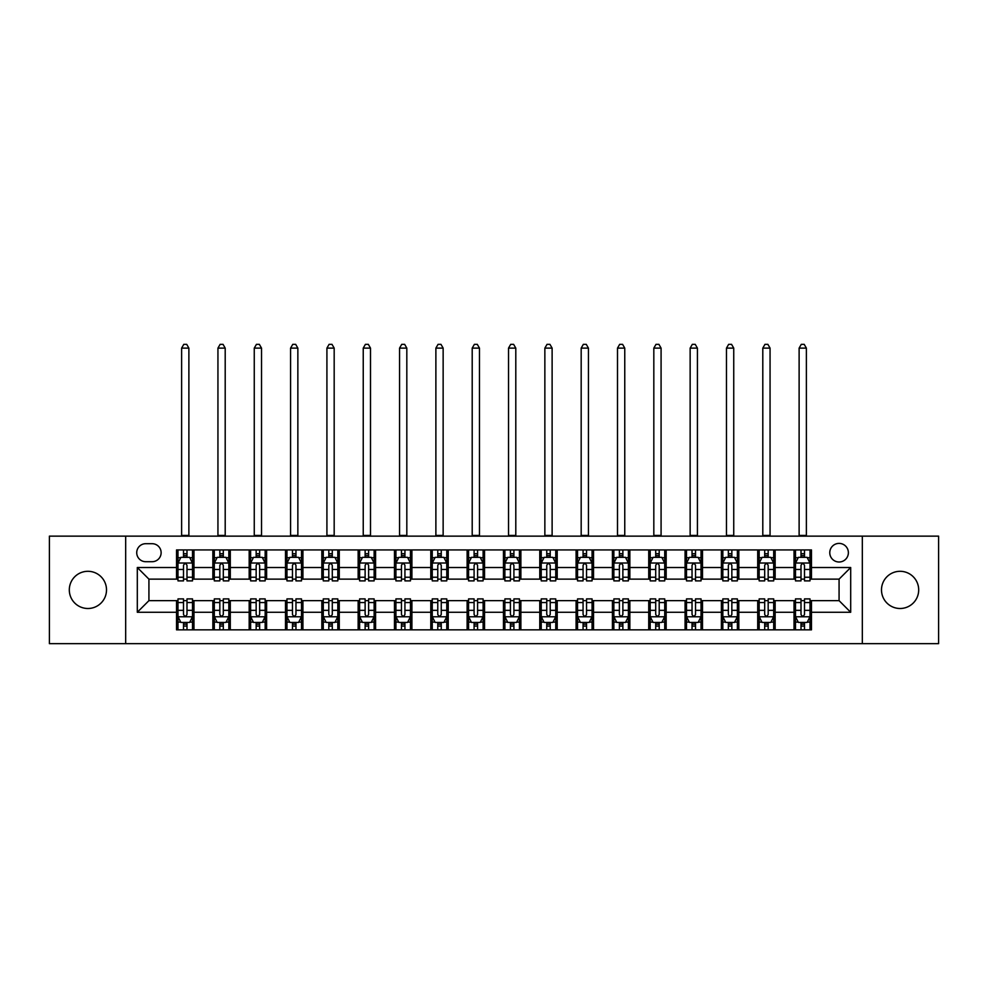 <?xml version="1.0" encoding="UTF-8"?>
<svg xmlns="http://www.w3.org/2000/svg" width="988" height="988" viewBox="0 0 988 988"><rect width="100%" height="100%" fill="white"/><g stroke="black" fill="none" stroke-linecap="round" stroke-linejoin="round"><path stroke-width="1.48" d="M900.093 571.299A18.599 18.599 0 0 0 881.494 589.898A18.599 18.599 0 0 0 900.093 608.497A18.599 18.599 0 0 0 918.692 589.898A18.599 18.599 0 0 0 900.093 571.299M87.907 571.299A18.599 18.599 0 0 0 69.308 589.898A18.599 18.599 0 0 0 87.907 608.497A18.599 18.599 0 0 0 106.506 589.898A18.599 18.599 0 0 0 87.907 571.299M839.071 543.4A9.3 9.3 0 0 0 829.772 552.7A9.3 9.3 0 0 0 839.071 561.999A9.3 9.3 0 0 0 848.371 552.7A9.3 9.3 0 0 0 839.071 543.4M862.326 643.657L938.6 643.657L938.6 536.138L862.326 536.138L862.326 643.657L125.674 643.657L125.674 536.138L49.4 536.138L49.4 643.657L125.674 643.657M145.73 561.703L152.127 561.703A9.003 9.003 0 0 0 161.13 552.7A9.003 9.003 0 0 0 152.127 543.696L145.73 543.696A9.003 9.003 0 0 0 136.727 552.7A9.003 9.003 0 0 0 145.73 561.703M862.326 536.138L125.674 536.138M176.531 612.264L137.307 612.264L137.307 567.52L176.531 567.52L176.531 579.141L148.929 579.141L148.929 600.642L176.531 600.642L176.531 629.85L811.469 629.85L811.469 600.642L839.071 600.642L839.071 579.141L811.469 579.141L811.469 567.52L850.693 567.52L850.693 612.264L811.469 612.264M811.469 567.52L811.469 549.933L176.531 549.933L176.531 567.52M794.031 549.933L794.031 579.141L795.488 579.141M801.009 579.141L804.491 579.141M810.012 579.141L811.469 579.141M794.031 579.141L773.69 579.141M757.71 549.933L757.71 579.141L759.167 579.141M764.687 579.141L768.17 579.141M757.71 579.141L737.369 579.141M721.388 549.933L721.388 579.141L722.833 579.141M728.354 579.141L731.849 579.141M721.388 579.141L701.048 579.141M685.067 549.933L685.067 579.141L686.512 579.141M692.032 579.141L695.527 579.141M685.067 579.141L664.726 579.141M648.733 549.933L648.733 579.141L650.19 579.141M655.711 579.141L659.194 579.141M648.733 579.141L628.393 579.141M612.412 549.933L612.412 579.141L613.869 579.141M619.39 579.141L622.872 579.141M612.412 579.141L592.071 579.141M576.09 549.933L576.09 579.141L577.548 579.141M583.068 579.141L586.551 579.141M576.09 579.141L555.75 579.141M539.769 549.933L539.769 579.141L541.226 579.141M546.747 579.141L550.23 579.141M539.769 579.141L519.429 579.141M503.448 549.933L503.448 579.141L504.893 579.141M510.413 579.141L513.908 579.141M503.448 579.141L483.107 579.141M467.126 549.933L467.126 579.141L468.571 579.141M474.092 579.141L477.587 579.141M467.126 579.141L446.774 579.141M430.793 549.933L430.793 579.141L432.25 579.141M437.77 579.141L441.253 579.141M430.793 579.141L410.452 579.141M394.471 549.933L394.471 579.141L395.929 579.141M401.449 579.141L404.932 579.141M394.471 579.141L374.131 579.141M358.15 549.933L358.15 579.141L359.607 579.141M365.128 579.141L368.61 579.141M358.15 579.141L337.81 579.141M321.829 549.933L321.829 579.141L323.274 579.141M328.806 579.141L332.289 579.141M321.829 579.141L301.488 579.141M285.507 549.933L285.507 579.141L286.952 579.141M292.473 579.141L295.968 579.141M285.507 579.141L265.167 579.141M249.174 549.933L249.174 579.141L250.631 579.141M256.151 579.141L259.646 579.141M249.174 579.141L228.833 579.141M212.852 549.933L212.852 579.141L214.31 579.141M219.83 579.141L223.313 579.141M212.852 579.141L192.512 579.141M176.531 579.141L177.988 579.141M183.509 579.141L186.991 579.141M176.531 600.642L177.988 600.642M183.509 600.642L186.991 600.642M192.512 600.642L193.969 600.642L193.969 629.85M214.31 600.642L193.969 600.642M219.83 600.642L223.313 600.642M228.833 600.642L230.29 600.642L230.29 629.85M250.631 600.642L230.29 600.642M256.151 600.642L259.646 600.642M265.167 600.642L266.612 600.642L266.612 629.85M286.952 600.642L266.612 600.642M292.473 600.642L295.968 600.642M301.488 600.642L302.933 600.642L302.933 629.85M323.274 600.642L302.933 600.642M328.806 600.642L332.289 600.642M337.81 600.642L339.267 600.642L339.267 629.85M359.607 600.642L339.267 600.642M365.128 600.642L368.61 600.642M374.131 600.642L375.588 600.642L375.588 629.85M395.929 600.642L375.588 600.642M401.449 600.642L404.932 600.642M410.452 600.642L411.91 600.642L411.91 629.85M432.25 600.642L411.91 600.642M437.77 600.642L441.253 600.642M446.774 600.642L448.231 600.642L448.231 629.85M468.571 600.642L448.231 600.642M474.092 600.642L477.587 600.642M483.107 600.642L484.552 600.642L484.552 629.85M504.893 600.642L484.552 600.642M510.413 600.642L513.908 600.642M519.429 600.642L520.874 600.642L520.874 629.85M541.226 600.642L520.874 600.642M546.747 600.642L550.23 600.642M555.75 600.642L557.207 600.642L557.207 629.85M577.548 600.642L557.207 600.642M583.068 600.642L586.551 600.642M592.071 600.642L593.529 600.642L593.529 629.85M613.869 600.642L593.529 600.642M619.39 600.642L622.872 600.642M628.393 600.642L629.85 600.642L629.85 629.85M650.19 600.642L629.85 600.642M655.711 600.642L659.194 600.642M664.726 600.642L666.171 600.642L666.171 629.85M686.512 600.642L666.171 600.642M692.032 600.642L695.527 600.642M701.048 600.642L702.493 600.642L702.493 629.85M722.833 600.642L702.493 600.642M728.354 600.642L731.849 600.642M737.369 600.642L738.826 600.642L738.826 629.85M759.167 600.642L738.826 600.642M764.687 600.642L768.17 600.642M773.69 600.642L775.148 600.642L775.148 629.85M795.488 600.642L775.148 600.642M801.009 600.642L804.491 600.642M810.012 600.642L811.469 600.642M193.969 549.933L193.969 579.141M176.531 557.207L177.988 557.207M183.509 557.207L186.991 557.207M192.512 557.207L193.969 557.207M176.531 622.588L177.988 622.588M183.509 622.588L186.991 622.588M192.512 622.588L193.969 622.588M212.852 600.642L212.852 629.85M230.29 549.933L230.29 579.141M212.852 557.207L214.31 557.207M219.83 557.207L223.313 557.207M228.833 557.207L230.29 557.207M212.852 622.588L214.31 622.588M219.83 622.588L223.313 622.588M228.833 622.588L230.29 622.588M249.174 600.642L249.174 629.85M249.174 622.588L250.631 622.588M256.151 622.588L259.646 622.588M265.167 622.588L266.612 622.588M266.612 549.933L266.612 579.141M249.174 557.207L250.631 557.207M256.151 557.207L259.646 557.207M265.167 557.207L266.612 557.207M285.507 600.642L285.507 629.85M285.507 622.588L286.952 622.588M292.473 622.588L295.968 622.588M301.488 622.588L302.933 622.588M302.933 549.933L302.933 579.141M285.507 557.207L286.952 557.207M292.473 557.207L295.968 557.207M301.488 557.207L302.933 557.207M321.829 600.642L321.829 629.85M321.829 622.588L323.274 622.588M328.806 622.588L332.289 622.588M337.81 622.588L339.267 622.588M339.267 549.933L339.267 579.141M321.829 557.207L323.274 557.207M328.806 557.207L332.289 557.207M337.81 557.207L339.267 557.207M358.15 600.642L358.15 629.85M358.15 622.588L359.607 622.588M365.128 622.588L368.61 622.588M374.131 622.588L375.588 622.588M375.588 549.933L375.588 579.141M358.15 557.207L359.607 557.207M365.128 557.207L368.61 557.207M374.131 557.207L375.588 557.207M394.471 600.642L394.471 629.85M394.471 622.588L395.929 622.588M401.449 622.588L404.932 622.588M410.452 622.588L411.91 622.588M411.91 549.933L411.91 579.141M394.471 557.207L395.929 557.207M401.449 557.207L404.932 557.207M410.452 557.207L411.91 557.207M430.793 600.642L430.793 629.85M430.793 622.588L432.25 622.588M437.77 622.588L441.253 622.588M446.774 622.588L448.231 622.588M448.231 549.933L448.231 579.141M430.793 557.207L432.25 557.207M437.77 557.207L441.253 557.207M446.774 557.207L448.231 557.207M467.126 600.642L467.126 629.85M467.126 622.588L468.571 622.588M474.092 622.588L477.587 622.588M483.107 622.588L484.552 622.588M484.552 549.933L484.552 579.141M467.126 557.207L468.571 557.207M474.092 557.207L477.587 557.207M483.107 557.207L484.552 557.207M503.448 600.642L503.448 629.85M503.448 622.588L504.893 622.588M510.413 622.588L513.908 622.588M519.429 622.588L520.874 622.588M520.874 549.933L520.874 579.141M503.448 557.207L504.893 557.207M510.413 557.207L513.908 557.207M519.429 557.207L520.874 557.207M539.769 600.642L539.769 629.85M539.769 622.588L541.226 622.588M546.747 622.588L550.23 622.588M555.75 622.588L557.207 622.588M557.207 549.933L557.207 579.141M539.769 557.207L541.226 557.207M546.747 557.207L550.23 557.207M555.75 557.207L557.207 557.207M576.09 600.642L576.09 629.85M576.09 622.588L577.548 622.588M583.068 622.588L586.551 622.588M592.071 622.588L593.529 622.588M593.529 549.933L593.529 579.141M576.09 557.207L577.548 557.207M583.068 557.207L586.551 557.207M592.071 557.207L593.529 557.207M612.412 600.642L612.412 629.85M612.412 622.588L613.869 622.588M619.39 622.588L622.872 622.588M628.393 622.588L629.85 622.588M629.85 549.933L629.85 579.141M612.412 557.207L613.869 557.207M619.39 557.207L622.872 557.207M628.393 557.207L629.85 557.207M648.733 600.642L648.733 629.85M648.733 622.588L650.19 622.588M655.711 622.588L659.194 622.588M664.726 622.588L666.171 622.588M666.171 549.933L666.171 579.141M648.733 557.207L650.19 557.207M655.711 557.207L659.194 557.207M664.726 557.207L666.171 557.207M685.067 600.642L685.067 629.85M685.067 622.588L686.512 622.588M692.032 622.588L695.527 622.588M701.048 622.588L702.493 622.588M702.493 549.933L702.493 579.141M685.067 557.207L686.512 557.207M692.032 557.207L695.527 557.207M701.048 557.207L702.493 557.207M721.388 600.642L721.388 629.85M721.388 622.588L722.833 622.588M728.354 622.588L731.849 622.588M737.369 622.588L738.826 622.588M738.826 549.933L738.826 579.141M721.388 557.207L722.833 557.207M728.354 557.207L731.849 557.207M737.369 557.207L738.826 557.207M757.71 600.642L757.71 629.85M757.71 622.588L759.167 622.588M764.687 622.588L768.17 622.588M773.69 622.588L775.148 622.588M775.148 549.933L775.148 579.141M757.71 557.207L759.167 557.207M764.687 557.207L768.17 557.207M773.69 557.207L775.148 557.207M794.031 600.642L794.031 629.85M794.031 622.588L795.488 622.588M801.009 622.588L804.491 622.588M810.012 622.588L811.469 622.588M794.031 557.207L795.488 557.207M801.009 557.207L804.491 557.207M810.012 557.207L811.469 557.207M148.929 579.141L137.307 567.52M148.929 600.642L137.307 612.264M850.693 567.52L839.071 579.141M850.693 612.264L839.071 600.642M186.991 553.712L183.509 553.712M192.512 577.239L186.991 577.239L186.991 580.882L192.512 580.882L192.512 563.16L189.61 557.343L180.89 557.343L177.988 563.16L177.988 580.882L183.509 580.882L183.509 577.239L177.988 577.239M177.988 563.16L177.988 549.933M192.512 563.16L192.512 549.933M183.509 557.343L183.509 549.933M186.991 549.933L186.991 557.343M186.991 577.239L186.991 565.334C185.83 563.098 184.67 563.098 183.509 565.334L183.509 577.239M181.619 536.138L181.619 348.122L188.881 348.122L186.707 344.343L183.793 344.343L181.619 348.122M188.881 536.138L188.881 348.122M183.509 626.071L186.991 626.071M177.988 602.544L183.509 602.544L183.509 598.901L177.988 598.901L177.988 616.623L180.89 622.44L189.61 622.44L192.512 616.623L192.512 598.901L186.991 598.901L186.991 602.544L192.512 602.544M192.512 616.623L192.512 629.85M177.988 616.623L177.988 629.85M186.991 622.44L186.991 629.85M183.509 629.85L183.509 622.44M183.509 602.544L183.509 614.45C184.67 616.685 185.83 616.685 186.991 614.45L186.991 602.544M223.313 553.712L219.83 553.712M228.833 577.239L223.313 577.239L223.313 580.882L228.833 580.882L228.833 563.16L225.931 557.343L217.212 557.343L214.31 563.16L214.31 580.882L219.83 580.882L219.83 577.239L214.31 577.239M214.31 563.16L214.31 549.933M228.833 563.16L228.833 549.933M219.83 557.343L219.83 549.933M223.313 549.933L223.313 557.343M223.313 577.239L223.313 565.334C222.152 563.098 220.991 563.098 219.83 565.334L219.83 577.239M217.94 536.138L217.94 348.122L225.202 348.122L223.029 344.343L220.126 344.343L217.94 348.122M225.202 536.138L225.202 348.122M259.646 553.712L256.151 553.712M265.167 577.239L259.646 577.239L259.646 580.882L265.167 580.882L265.167 563.16L262.252 557.343L253.533 557.343L250.631 563.16L250.631 580.882L256.151 580.882L256.151 577.239L250.631 577.239M250.631 563.16L250.631 549.933M265.167 563.16L265.167 549.933M256.151 557.343L256.151 549.933M259.646 549.933L259.646 557.343M259.646 577.239L259.646 565.334C258.486 563.098 257.312 563.098 256.151 565.334L256.151 577.239M254.262 536.138L254.262 348.122L261.524 348.122L259.35 344.343L256.448 344.343L254.262 348.122M261.524 536.138L261.524 348.122M295.968 553.712L292.473 553.712M301.488 577.239L295.968 577.239L295.968 580.882L301.488 580.882L301.488 563.16L298.574 557.343L289.867 557.343L286.952 563.16L286.952 580.882L292.473 580.882L292.473 577.239L286.952 577.239M286.952 563.16L286.952 549.933M301.488 563.16L301.488 549.933M292.473 557.343L292.473 549.933M295.968 549.933L295.968 557.343M295.968 577.239L295.968 565.334C294.807 563.098 293.646 563.098 292.473 565.334L292.473 577.239M290.583 536.138L290.583 348.122L297.857 348.122L295.671 344.343L292.769 344.343L290.583 348.122M297.857 536.138L297.857 348.122M219.83 626.071L223.313 626.071M214.31 602.544L219.83 602.544L219.83 598.901L214.31 598.901L214.31 616.623L217.212 622.44L225.931 622.44L228.833 616.623L228.833 598.901L223.313 598.901L223.313 602.544L228.833 602.544M228.833 616.623L228.833 629.85M214.31 616.623L214.31 629.85M223.313 622.44L223.313 629.85M219.83 629.85L219.83 622.44M219.83 602.544L219.83 614.45C220.991 616.685 222.152 616.685 223.313 614.45L223.313 602.544M256.151 626.071L259.646 626.071M250.631 602.544L256.151 602.544L256.151 598.901L250.631 598.901L250.631 616.623L253.533 622.44L262.252 622.44L265.167 616.623L265.167 598.901L259.646 598.901L259.646 602.544L265.167 602.544M265.167 616.623L265.167 629.85M250.631 616.623L250.631 629.85M259.646 622.44L259.646 629.85M256.151 629.85L256.151 622.44M256.151 602.544L256.151 614.45C257.312 616.685 258.473 616.685 259.646 614.45L259.646 602.544M292.473 626.071L295.968 626.071M286.952 602.544L292.473 602.544L292.473 598.901L286.952 598.901L286.952 616.623L289.867 622.44L298.574 622.44L301.488 616.623L301.488 598.901L295.968 598.901L295.968 602.544L301.488 602.544M301.488 616.623L301.488 629.85M286.952 616.623L286.952 629.85M295.968 622.44L295.968 629.85M292.473 629.85L292.473 622.44M292.473 602.544L292.473 614.45C293.634 616.685 294.795 616.685 295.968 614.45L295.968 602.544M332.289 553.712L328.806 553.712M337.81 577.239L332.289 577.239L332.289 580.882L337.81 580.882L337.81 563.16L334.907 557.343L326.188 557.343L323.274 563.16L323.274 580.882L328.806 580.882L328.806 577.239L323.274 577.239M323.274 563.16L323.274 549.933M337.81 563.16L337.81 549.933M328.806 557.343L328.806 549.933M332.289 549.933L332.289 557.343M332.289 577.239L332.289 565.334C331.128 563.098 329.967 563.098 328.806 565.334L328.806 577.239M326.917 536.138L326.917 348.122L334.179 348.122L331.993 344.343L329.09 344.343L326.917 348.122M334.179 536.138L334.179 348.122M328.806 626.071L332.289 626.071M323.274 602.544L328.806 602.544L328.806 598.901L323.274 598.901L323.274 616.623L326.188 622.44L334.907 622.44L337.81 616.623L337.81 598.901L332.289 598.901L332.289 602.544L337.81 602.544M337.81 616.623L337.81 629.85M323.274 616.623L323.274 629.85M332.289 622.44L332.289 629.85M328.806 629.85L328.806 622.44M328.806 602.544L328.806 614.45C329.967 616.685 331.128 616.685 332.289 614.45L332.289 602.544M368.61 553.712L365.128 553.712M374.131 577.239L368.61 577.239L368.61 580.882L374.131 580.882L374.131 563.16L371.229 557.343L362.51 557.343L359.607 563.16L359.607 580.882L365.128 580.882L365.128 577.239L359.607 577.239M359.607 563.16L359.607 549.933M374.131 563.16L374.131 549.933M365.128 557.343L365.128 549.933M368.61 549.933L368.61 557.343M368.61 577.239L368.61 565.334C367.45 563.098 366.289 563.098 365.128 565.334L365.128 577.239M363.238 536.138L363.238 348.122L370.5 348.122L368.326 344.343L365.412 344.343L363.238 348.122M370.5 536.138L370.5 348.122M404.932 553.712L401.449 553.712M410.452 577.239L404.932 577.239L404.932 580.882L410.452 580.882L410.452 563.16L407.55 557.343L398.831 557.343L395.929 563.16L395.929 580.882L401.449 580.882L401.449 577.239L395.929 577.239M395.929 563.16L395.929 549.933M410.452 563.16L410.452 549.933M401.449 557.343L401.449 549.933M404.932 549.933L404.932 557.343M404.932 577.239L404.932 565.334C403.771 563.098 402.61 563.098 401.449 565.334L401.449 577.239M399.56 536.138L399.56 348.122L406.821 348.122L404.648 344.343L401.733 344.343L399.56 348.122M406.821 536.138L406.821 348.122M441.253 553.712L437.77 553.712M446.774 577.239L441.253 577.239L441.253 580.882L446.774 580.882L446.774 563.16L443.871 557.343L435.152 557.343L432.25 563.16L432.25 580.882L437.77 580.882L437.77 577.239L432.25 577.239M432.25 563.16L432.25 549.933M446.774 563.16L446.774 549.933M437.77 557.343L437.77 549.933M441.253 549.933L441.253 557.343M441.253 577.239L441.253 565.334C440.092 563.098 438.931 563.098 437.77 565.334L437.77 577.239M435.881 536.138L435.881 348.122L443.143 348.122L440.969 344.343L438.067 344.343L435.881 348.122M443.143 536.138L443.143 348.122M477.587 553.712L474.092 553.712M483.107 577.239L477.587 577.239L477.587 580.882L483.107 580.882L483.107 563.16L480.193 557.343L471.474 557.343L468.571 563.16L468.571 580.882L474.092 580.882L474.092 577.239L468.571 577.239M468.571 563.16L468.571 549.933M483.107 563.16L483.107 549.933M474.092 557.343L474.092 549.933M477.587 549.933L477.587 557.343M477.587 577.239L477.587 565.334C476.426 563.098 475.253 563.098 474.092 565.334L474.092 577.239M472.202 536.138L472.202 348.122L479.476 348.122L477.29 344.343L474.388 344.343L472.202 348.122M479.476 536.138L479.476 348.122M513.908 553.712L510.413 553.712M519.429 577.239L513.908 577.239L513.908 580.882L519.429 580.882L519.429 563.16L516.526 557.343L507.807 557.343L504.893 563.16L504.893 580.882L510.413 580.882L510.413 577.239L504.893 577.239M504.893 563.16L504.893 549.933M519.429 563.16L519.429 549.933M510.413 557.343L510.413 549.933M513.908 549.933L513.908 557.343M513.908 577.239L513.908 565.334C512.747 563.098 511.586 563.098 510.413 565.334L510.413 577.239M508.524 536.138L508.524 348.122L515.798 348.122L513.612 344.343L510.71 344.343L508.524 348.122M515.798 536.138L515.798 348.122M365.128 626.071L368.61 626.071M359.607 602.544L365.128 602.544L365.128 598.901L359.607 598.901L359.607 616.623L362.51 622.44L371.229 622.44L374.131 616.623L374.131 598.901L368.61 598.901L368.61 602.544L374.131 602.544M374.131 616.623L374.131 629.85M359.607 616.623L359.607 629.85M368.61 622.44L368.61 629.85M365.128 629.85L365.128 622.44M365.128 602.544L365.128 614.45C366.289 616.685 367.45 616.685 368.61 614.45L368.61 602.544M401.449 626.071L404.932 626.071M395.929 602.544L401.449 602.544L401.449 598.901L395.929 598.901L395.929 616.623L398.831 622.44L407.55 622.44L410.452 616.623L410.452 598.901L404.932 598.901L404.932 602.544L410.452 602.544M410.452 616.623L410.452 629.85M395.929 616.623L395.929 629.85M404.932 622.44L404.932 629.85M401.449 629.85L401.449 622.44M401.449 602.544L401.449 614.45C402.61 616.685 403.771 616.685 404.932 614.45L404.932 602.544M437.77 626.071L441.253 626.071M432.25 602.544L437.77 602.544L437.77 598.901L432.25 598.901L432.25 616.623L435.152 622.44L443.871 622.44L446.774 616.623L446.774 598.901L441.253 598.901L441.253 602.544L446.774 602.544M446.774 616.623L446.774 629.85M432.25 616.623L432.25 629.85M441.253 622.44L441.253 629.85M437.77 629.85L437.77 622.44M437.77 602.544L437.77 614.45C438.931 616.685 440.092 616.685 441.253 614.45L441.253 602.544M474.092 626.071L477.587 626.071M468.571 602.544L474.092 602.544L474.092 598.901L468.571 598.901L468.571 616.623L471.474 622.44L480.193 622.44L483.107 616.623L483.107 598.901L477.587 598.901L477.587 602.544L483.107 602.544M483.107 616.623L483.107 629.85M468.571 616.623L468.571 629.85M477.587 622.44L477.587 629.85M474.092 629.85L474.092 622.44M474.092 602.544L474.092 614.45C475.253 616.685 476.414 616.685 477.587 614.45L477.587 602.544M510.413 626.071L513.908 626.071M504.893 602.544L510.413 602.544L510.413 598.901L504.893 598.901L504.893 616.623L507.807 622.44L516.526 622.44L519.429 616.623L519.429 598.901L513.908 598.901L513.908 602.544L519.429 602.544M519.429 616.623L519.429 629.85M504.893 616.623L504.893 629.85M513.908 622.44L513.908 629.85M510.413 629.85L510.413 622.44M510.413 602.544L510.413 614.45C511.574 616.685 512.747 616.685 513.908 614.45L513.908 602.544M550.23 553.712L546.747 553.712M555.75 577.239L550.23 577.239L550.23 580.882L555.75 580.882L555.75 563.16L552.848 557.343L544.129 557.343L541.226 563.16L541.226 580.882L546.747 580.882L546.747 577.239L541.226 577.239M541.226 563.16L541.226 549.933M555.75 563.16L555.75 549.933M546.747 557.343L546.747 549.933M550.23 549.933L550.23 557.343M550.23 577.239L550.23 565.334C549.069 563.098 547.908 563.098 546.747 565.334L546.747 577.239M544.857 536.138L544.857 348.122L552.119 348.122L549.933 344.343L547.031 344.343L544.857 348.122M552.119 536.138L552.119 348.122M546.747 626.071L550.23 626.071M541.226 602.544L546.747 602.544L546.747 598.901L541.226 598.901L541.226 616.623L544.129 622.44L552.848 622.44L555.75 616.623L555.75 598.901L550.23 598.901L550.23 602.544L555.75 602.544M555.75 616.623L555.75 629.85M541.226 616.623L541.226 629.85M550.23 622.44L550.23 629.85M546.747 629.85L546.747 622.44M546.747 602.544L546.747 614.45C547.908 616.685 549.069 616.685 550.23 614.45L550.23 602.544M586.551 553.712L583.068 553.712M592.071 577.239L586.551 577.239L586.551 580.882L592.071 580.882L592.071 563.16L589.169 557.343L580.45 557.343L577.548 563.16L577.548 580.882L583.068 580.882L583.068 577.239L577.548 577.239M577.548 563.16L577.548 549.933M592.071 563.16L592.071 549.933M583.068 557.343L583.068 549.933M586.551 549.933L586.551 557.343M586.551 577.239L586.551 565.334C585.39 563.098 584.229 563.098 583.068 565.334L583.068 577.239M581.179 536.138L581.179 348.122L588.44 348.122L586.267 344.343L583.352 344.343L581.179 348.122M588.44 536.138L588.44 348.122M583.068 626.071L586.551 626.071M577.548 602.544L583.068 602.544L583.068 598.901L577.548 598.901L577.548 616.623L580.45 622.44L589.169 622.44L592.071 616.623L592.071 598.901L586.551 598.901L586.551 602.544L592.071 602.544M592.071 616.623L592.071 629.85M577.548 616.623L577.548 629.85M586.551 622.44L586.551 629.85M583.068 629.85L583.068 622.44M583.068 602.544L583.068 614.45C584.229 616.685 585.39 616.685 586.551 614.45L586.551 602.544M622.872 553.712L619.39 553.712M628.393 577.239L622.872 577.239L622.872 580.882L628.393 580.882L628.393 563.16L625.49 557.343L616.771 557.343L613.869 563.16L613.869 580.882L619.39 580.882L619.39 577.239L613.869 577.239M613.869 563.16L613.869 549.933M628.393 563.16L628.393 549.933M619.39 557.343L619.39 549.933M622.872 549.933L622.872 557.343M622.872 577.239L622.872 565.334C621.711 563.098 620.55 563.098 619.39 565.334L619.39 577.239M617.5 536.138L617.5 348.122L624.762 348.122L622.588 344.343L619.674 344.343L617.5 348.122M624.762 536.138L624.762 348.122M619.39 626.071L622.872 626.071M613.869 602.544L619.39 602.544L619.39 598.901L613.869 598.901L613.869 616.623L616.771 622.44L625.49 622.44L628.393 616.623L628.393 598.901L622.872 598.901L622.872 602.544L628.393 602.544M628.393 616.623L628.393 629.85M613.869 616.623L613.869 629.85M622.872 622.44L622.872 629.85M619.39 629.85L619.39 622.44M619.39 602.544L619.39 614.45C620.55 616.685 621.711 616.685 622.872 614.45L622.872 602.544M659.194 553.712L655.711 553.712M664.726 577.239L659.194 577.239L659.194 580.882L664.726 580.882L664.726 563.16L661.812 557.343L653.093 557.343L650.19 563.16L650.19 580.882L655.711 580.882L655.711 577.239L650.19 577.239M650.19 563.16L650.19 549.933M664.726 563.16L664.726 549.933M655.711 557.343L655.711 549.933M659.194 549.933L659.194 557.343M659.194 577.239L659.194 565.334C658.033 563.098 656.872 563.098 655.711 565.334L655.711 577.239M653.821 536.138L653.821 348.122L661.083 348.122L658.91 344.343L656.007 344.343L653.821 348.122M661.083 536.138L661.083 348.122M655.711 626.071L659.194 626.071M650.19 602.544L655.711 602.544L655.711 598.901L650.19 598.901L650.19 616.623L653.093 622.44L661.812 622.44L664.726 616.623L664.726 598.901L659.194 598.901L659.194 602.544L664.726 602.544M664.726 616.623L664.726 629.85M650.19 616.623L650.19 629.85M659.194 622.44L659.194 629.85M655.711 629.85L655.711 622.44M655.711 602.544L655.711 614.45C656.872 616.685 658.033 616.685 659.194 614.45L659.194 602.544M695.527 553.712L692.032 553.712M701.048 577.239L695.527 577.239L695.527 580.882L701.048 580.882L701.048 563.16L698.133 557.343L689.426 557.343L686.512 563.16L686.512 580.882L692.032 580.882L692.032 577.239L686.512 577.239M686.512 563.16L686.512 549.933M701.048 563.16L701.048 549.933M692.032 557.343L692.032 549.933M695.527 549.933L695.527 557.343M695.527 577.239L695.527 565.334C694.366 563.098 693.206 563.098 692.032 565.334L692.032 577.239M690.143 536.138L690.143 348.122L697.417 348.122L695.231 344.343L692.329 344.343L690.143 348.122M697.417 536.138L697.417 348.122M692.032 626.071L695.527 626.071M686.512 602.544L692.032 602.544L692.032 598.901L686.512 598.901L686.512 616.623L689.426 622.44L698.133 622.44L701.048 616.623L701.048 598.901L695.527 598.901L695.527 602.544L701.048 602.544M701.048 616.623L701.048 629.85M686.512 616.623L686.512 629.85M695.527 622.44L695.527 629.85M692.032 629.85L692.032 622.44M692.032 602.544L692.032 614.45C693.193 616.685 694.354 616.685 695.527 614.45L695.527 602.544M731.849 553.712L728.354 553.712M737.369 577.239L731.849 577.239L731.849 580.882L737.369 580.882L737.369 563.16L734.467 557.343L725.748 557.343L722.833 563.16L722.833 580.882L728.354 580.882L728.354 577.239L722.833 577.239M722.833 563.16L722.833 549.933M737.369 563.16L737.369 549.933M728.354 557.343L728.354 549.933M731.849 549.933L731.849 557.343M731.849 577.239L731.849 565.334C730.688 563.098 729.527 563.098 728.354 565.334L728.354 577.239M726.476 536.138L726.476 348.122L733.738 348.122L731.552 344.343L728.65 344.343L726.476 348.122M733.738 536.138L733.738 348.122M728.354 626.071L731.849 626.071M722.833 602.544L728.354 602.544L728.354 598.901L722.833 598.901L722.833 616.623L725.748 622.44L734.467 622.44L737.369 616.623L737.369 598.901L731.849 598.901L731.849 602.544L737.369 602.544M737.369 616.623L737.369 629.85M722.833 616.623L722.833 629.85M731.849 622.44L731.849 629.85M728.354 629.85L728.354 622.44M728.354 602.544L728.354 614.45C729.515 616.685 730.688 616.685 731.849 614.45L731.849 602.544M764.687 626.071L768.17 626.071M759.167 602.544L764.687 602.544L764.687 598.901L759.167 598.901L759.167 616.623L762.069 622.44L770.788 622.44L773.69 616.623L773.69 598.901L768.17 598.901L768.17 602.544L773.69 602.544M773.69 616.623L773.69 629.85M759.167 616.623L759.167 629.85M768.17 622.44L768.17 629.85M764.687 629.85L764.687 622.44M764.687 602.544L764.687 614.45C765.848 616.685 767.009 616.685 768.17 614.45L768.17 602.544M768.17 553.712L764.687 553.712M773.69 577.239L768.17 577.239L768.17 580.882L773.69 580.882L773.69 563.16L770.788 557.343L762.069 557.343L759.167 563.16L759.167 580.882L764.687 580.882L764.687 577.239L759.167 577.239M759.167 563.16L759.167 549.933M773.69 563.16L773.69 549.933M764.687 557.343L764.687 549.933M768.17 549.933L768.17 557.343M768.17 577.239L768.17 565.334C767.009 563.098 765.848 563.098 764.687 565.334L764.687 577.239M762.798 536.138L762.798 348.122L770.06 348.122L767.874 344.343L764.971 344.343L762.798 348.122M770.06 536.138L770.06 348.122M804.491 553.712L801.009 553.712M810.012 577.239L804.491 577.239L804.491 580.882L810.012 580.882L810.012 563.16L807.11 557.343L798.39 557.343L795.488 563.16L795.488 580.882L801.009 580.882L801.009 577.239L795.488 577.239M795.488 563.16L795.488 549.933M810.012 563.16L810.012 549.933M801.009 557.343L801.009 549.933M804.491 549.933L804.491 557.343M804.491 577.239L804.491 565.334C803.33 563.098 802.17 563.098 801.009 565.334L801.009 577.239M799.119 536.138L799.119 348.122L806.381 348.122L804.207 344.343L801.293 344.343L799.119 348.122M806.381 536.138L806.381 348.122M801.009 626.071L804.491 626.071M795.488 602.544L801.009 602.544L801.009 598.901L795.488 598.901L795.488 616.623L798.39 622.44L807.11 622.44L810.012 616.623L810.012 598.901L804.491 598.901L804.491 602.544L810.012 602.544M810.012 616.623L810.012 629.85M795.488 616.623L795.488 629.85M804.491 622.44L804.491 629.85M801.009 629.85L801.009 622.44M801.009 602.544L801.009 614.45C802.17 616.685 803.33 616.685 804.491 614.45L804.491 602.544M212.852 612.264L193.969 612.264M212.852 567.52L193.969 567.52M249.174 567.52L230.29 567.52M249.174 612.264L230.29 612.264M285.507 567.52L266.612 567.52M285.507 612.264L266.612 612.264M321.829 567.52L302.933 567.52M321.829 612.264L302.933 612.264M358.15 567.52L339.267 567.52M358.15 612.264L339.267 612.264M394.471 567.52L375.588 567.52M394.471 612.264L375.588 612.264M430.793 567.52L411.91 567.52M430.793 612.264L411.91 612.264M467.126 567.52L448.231 567.52M467.126 612.264L448.231 612.264M503.448 567.52L484.552 567.52M503.448 612.264L484.552 612.264M539.769 567.52L520.874 567.52M539.769 612.264L520.874 612.264M576.09 567.52L557.207 567.52M576.09 612.264L557.207 612.264M612.412 567.52L593.529 567.52M612.412 612.264L593.529 612.264M648.733 567.52L629.85 567.52M648.733 612.264L629.85 612.264M685.067 567.52L666.171 567.52M685.067 612.264L666.171 612.264M721.388 567.52L702.493 567.52M721.388 612.264L702.493 612.264M757.71 567.52L738.826 567.52M757.71 612.264L738.826 612.264M794.031 567.52L775.148 567.52M794.031 612.264L775.148 612.264M192.438 563.012L178.062 563.012M177.988 557.701L180.718 557.701M189.782 557.701L192.512 557.701M183.509 569.459L177.988 569.459M192.512 569.459L186.991 569.459M186.991 555.565L183.509 555.565M181.619 535.41L188.881 535.41M178.062 616.771L192.438 616.771M192.512 622.094L189.782 622.094M180.718 622.094L177.988 622.094M186.991 610.337L192.512 610.337M177.988 610.337L183.509 610.337M183.509 624.218L186.991 624.218M228.771 563.012L214.384 563.012M214.31 557.701L217.039 557.701M226.104 557.701L228.833 557.701M219.83 569.459L214.31 569.459M228.833 569.459L223.313 569.459M223.313 555.565L219.83 555.565M217.94 535.41L225.202 535.41M265.093 563.012L250.705 563.012M250.631 557.701L253.36 557.701M262.425 557.701L265.167 557.701M256.151 569.459L250.631 569.459M265.167 569.459L259.646 569.459M259.646 555.565L256.151 555.565M254.262 535.41L261.524 535.41M301.414 563.012L287.026 563.012M286.952 557.701L289.682 557.701M298.759 557.701L301.488 557.701M292.473 569.459L286.952 569.459M301.488 569.459L295.968 569.459M295.968 555.565L292.473 555.565M290.583 535.41L297.857 535.41M214.384 616.771L228.771 616.771M228.833 622.094L226.104 622.094M217.039 622.094L214.31 622.094M223.313 610.337L228.833 610.337M214.31 610.337L219.83 610.337M219.83 624.218L223.313 624.218M250.705 616.771L265.093 616.771M265.167 622.094L262.425 622.094M253.36 622.094L250.631 622.094M259.646 610.337L265.167 610.337M250.631 610.337L256.151 610.337M256.151 624.218L259.646 624.218M287.026 616.771L301.414 616.771M301.488 622.094L298.759 622.094M289.682 622.094L286.952 622.094M295.968 610.337L301.488 610.337M286.952 610.337L292.473 610.337M292.473 624.218L295.968 624.218M337.735 563.012L323.348 563.012M323.274 557.701L326.015 557.701M335.08 557.701L337.81 557.701M328.806 569.459L323.274 569.459M337.81 569.459L332.289 569.459M332.289 555.565L328.806 555.565M326.917 535.41L334.179 535.41M323.348 616.771L337.735 616.771M337.81 622.094L335.08 622.094M326.015 622.094L323.274 622.094M332.289 610.337L337.81 610.337M323.274 610.337L328.806 610.337M328.806 624.218L332.289 624.218M374.057 563.012L359.681 563.012M359.607 557.701L362.337 557.701M371.402 557.701L374.131 557.701M365.128 569.459L359.607 569.459M374.131 569.459L368.61 569.459M368.61 555.565L365.128 555.565M363.238 535.41L370.5 535.41M410.378 563.012L396.003 563.012M395.929 557.701L398.658 557.701M407.723 557.701L410.452 557.701M401.449 569.459L395.929 569.459M410.452 569.459L404.932 569.459M404.932 555.565L401.449 555.565M399.56 535.41L406.821 535.41M446.712 563.012L432.324 563.012M432.25 557.701L434.979 557.701M444.044 557.701L446.774 557.701M437.77 569.459L432.25 569.459M446.774 569.459L441.253 569.459M441.253 555.565L437.77 555.565M435.881 535.41L443.143 535.41M483.033 563.012L468.645 563.012M468.571 557.701L471.301 557.701M480.366 557.701L483.107 557.701M474.092 569.459L468.571 569.459M483.107 569.459L477.587 569.459M477.587 555.565L474.092 555.565M472.202 535.41L479.476 535.41M519.355 563.012L504.967 563.012M504.893 557.701L507.634 557.701M516.699 557.701L519.429 557.701M510.413 569.459L504.893 569.459M519.429 569.459L513.908 569.459M513.908 555.565L510.413 555.565M508.524 535.41L515.798 535.41M359.681 616.771L374.057 616.771M374.131 622.094L371.402 622.094M362.337 622.094L359.607 622.094M368.61 610.337L374.131 610.337M359.607 610.337L365.128 610.337M365.128 624.218L368.61 624.218M396.003 616.771L410.378 616.771M410.452 622.094L407.723 622.094M398.658 622.094L395.929 622.094M404.932 610.337L410.452 610.337M395.929 610.337L401.449 610.337M401.449 624.218L404.932 624.218M432.324 616.771L446.712 616.771M446.774 622.094L444.044 622.094M434.979 622.094L432.25 622.094M441.253 610.337L446.774 610.337M432.25 610.337L437.77 610.337M437.77 624.218L441.253 624.218M468.645 616.771L483.033 616.771M483.107 622.094L480.366 622.094M471.301 622.094L468.571 622.094M477.587 610.337L483.107 610.337M468.571 610.337L474.092 610.337M474.092 624.218L477.587 624.218M504.967 616.771L519.355 616.771M519.429 622.094L516.699 622.094M507.634 622.094L504.893 622.094M513.908 610.337L519.429 610.337M504.893 610.337L510.413 610.337M510.413 624.218L513.908 624.218M555.676 563.012L541.288 563.012M541.226 557.701L543.956 557.701M553.021 557.701L555.75 557.701M546.747 569.459L541.226 569.459M555.75 569.459L550.23 569.459M550.23 555.565L546.747 555.565M544.857 535.41L552.119 535.41M541.288 616.771L555.676 616.771M555.75 622.094L553.021 622.094M543.956 622.094L541.226 622.094M550.23 610.337L555.75 610.337M541.226 610.337L546.747 610.337M546.747 624.218L550.23 624.218M591.997 563.012L577.622 563.012M577.548 557.701L580.277 557.701M589.342 557.701L592.071 557.701M583.068 569.459L577.548 569.459M592.071 569.459L586.551 569.459M586.551 555.565L583.068 555.565M581.179 535.41L588.44 535.41M577.622 616.771L591.997 616.771M592.071 622.094L589.342 622.094M580.277 622.094L577.548 622.094M586.551 610.337L592.071 610.337M577.548 610.337L583.068 610.337M583.068 624.218L586.551 624.218M628.319 563.012L613.943 563.012M613.869 557.701L616.598 557.701M625.663 557.701L628.393 557.701M619.39 569.459L613.869 569.459M628.393 569.459L622.872 569.459M622.872 555.565L619.39 555.565M617.5 535.41L624.762 535.41M613.943 616.771L628.319 616.771M628.393 622.094L625.663 622.094M616.598 622.094L613.869 622.094M622.872 610.337L628.393 610.337M613.869 610.337L619.39 610.337M619.39 624.218L622.872 624.218M664.652 563.012L650.265 563.012M650.19 557.701L652.92 557.701M661.985 557.701L664.726 557.701M655.711 569.459L650.19 569.459M664.726 569.459L659.194 569.459M659.194 555.565L655.711 555.565M653.821 535.41L661.083 535.41M650.265 616.771L664.652 616.771M664.726 622.094L661.985 622.094M652.92 622.094L650.19 622.094M659.194 610.337L664.726 610.337M650.19 610.337L655.711 610.337M655.711 624.218L659.194 624.218M700.974 563.012L686.586 563.012M686.512 557.701L689.241 557.701M698.318 557.701L701.048 557.701M692.032 569.459L686.512 569.459M701.048 569.459L695.527 569.459M695.527 555.565L692.032 555.565M690.143 535.41L697.417 535.41M686.586 616.771L700.974 616.771M701.048 622.094L698.318 622.094M689.241 622.094L686.512 622.094M695.527 610.337L701.048 610.337M686.512 610.337L692.032 610.337M692.032 624.218L695.527 624.218M737.295 563.012L722.907 563.012M722.833 557.701L725.575 557.701M734.64 557.701L737.369 557.701M728.354 569.459L722.833 569.459M737.369 569.459L731.849 569.459M731.849 555.565L728.354 555.565M726.476 535.41L733.738 535.41M722.907 616.771L737.295 616.771M737.369 622.094L734.64 622.094M725.575 622.094L722.833 622.094M731.849 610.337L737.369 610.337M722.833 610.337L728.354 610.337M728.354 624.218L731.849 624.218M759.229 616.771L773.616 616.771M773.69 622.094L770.961 622.094M761.896 622.094L759.167 622.094M768.17 610.337L773.69 610.337M759.167 610.337L764.687 610.337M764.687 624.218L768.17 624.218M773.616 563.012L759.229 563.012M759.167 557.701L761.896 557.701M770.961 557.701L773.69 557.701M764.687 569.459L759.167 569.459M773.69 569.459L768.17 569.459M768.17 555.565L764.687 555.565M762.798 535.41L770.06 535.41M809.938 563.012L795.562 563.012M795.488 557.701L798.218 557.701M807.282 557.701L810.012 557.701M801.009 569.459L795.488 569.459M810.012 569.459L804.491 569.459M804.491 555.565L801.009 555.565M799.119 535.41L806.381 535.41M795.562 616.771L809.938 616.771M810.012 622.094L807.282 622.094M798.218 622.094L795.488 622.094M804.491 610.337L810.012 610.337M795.488 610.337L801.009 610.337M801.009 624.218L804.491 624.218"/></g></svg>
